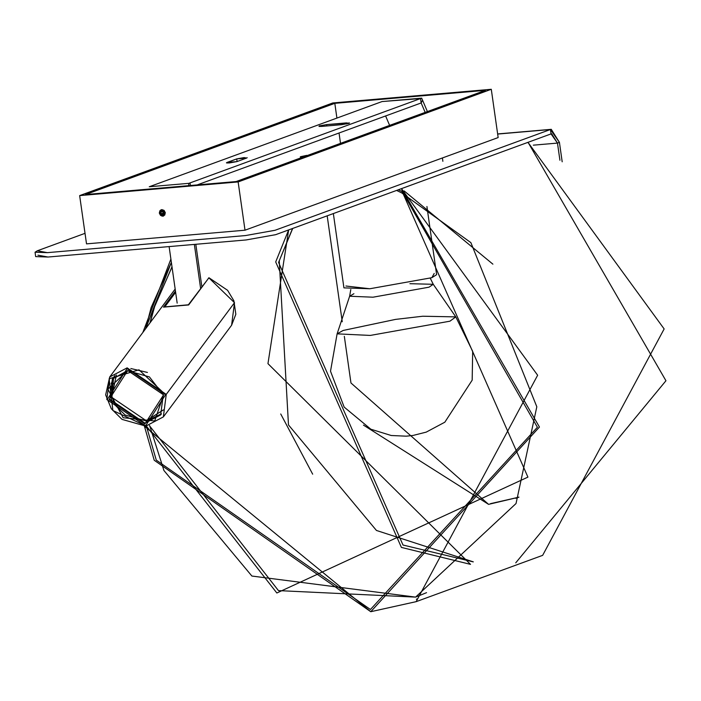 <?xml version="1.0" encoding="UTF-8"?>
<svg xmlns="http://www.w3.org/2000/svg" width="701" height="701" viewBox="0 0 701 701"><rect width="100%" height="100%" fill="white"/><g stroke="black" fill="none" stroke-linecap="round" stroke-linejoin="round"><path stroke-width="1.05" d="M188.657 185.66L188.876 183.338L149.26 186.755L188.876 183.338L420.53 98.561L382.054 101.557L149.26 186.755L382.054 101.557L421.678 98.14L427.391 111.573L422.554 100.208L421.152 102.951L197.156 184.924L421.152 102.951L425.165 112.379L421.152 102.951L422.554 100.208L421.678 98.14L420.53 98.561L421.152 102.951L420.53 98.561L190.024 182.917L190.392 185.511L190.024 182.917L188.876 183.338L188.648 185.809M326.648 124.603L346.46 122.894L348.984 123.358L341.597 124.682L321.785 126.39L318.999 126.425L319.262 125.926L326.648 124.603L326.841 125.952L326.648 124.603L319.262 125.926L318.999 126.425L321.785 126.39L341.597 124.682L349.545 122.999L326.648 124.603M226.993 162.457L236.903 161.607L246.629 158.049L236.728 158.899L244.114 157.585L246.629 158.049L236.903 161.607L229.516 162.921L226.73 162.965L226.993 162.457L236.728 158.899L237.104 161.537L236.728 158.899L226.432 162.816M385.611 115.954L389.616 125.391L385.611 115.954M346.609 123.963L346.46 122.894L346.609 123.963M246.629 158.049L247.199 157.69M162.895 216.153L163.526 216.022L162.895 216.153L159.556 213.139L161.896 209.827L165.103 212.657L162.895 216.153L159.451 213.122L161.23 209.739L160.152 210.51L159.399 212.412L159.609 213.84L161.817 216.039L163.578 216.004M162.763 215.969L165.103 212.657L162.991 209.967L160.056 210.896L159.933 214.296L162.763 215.969M163.736 213.612L162.562 214.55L161.16 213.831L160.923 212.193L162.097 211.255L163.499 211.965L163.736 213.612L163.499 211.965L162.097 211.255L160.923 212.193L162.869 211.474L160.923 212.193L161.16 213.831L162.562 214.55L163.736 213.612M163.71 213.428L161.16 213.831L163.105 213.122L162.869 211.474L163.71 213.428M306.626 155.762L302.876 156.779L306.626 155.762M306.775 155.368L300.352 156.752L306.775 155.368M300.536 157.988L300.352 156.752L300.536 157.988M300.922 157.848L300.352 156.752L300.922 157.848M302.078 157.427L300.869 157.532L302.078 157.427M170.895 259.055L142.846 332.467L170.895 259.055M144.406 426.208L154.229 460.268L370.759 611.71L539.446 427.04L401.866 189.182L402.216 191.645L537.404 427.251L370.443 609.511L156.279 460.119L146.395 426.059L276.842 592.993L527.923 477.118L402.216 191.645L401.866 189.182L537.641 375.237L416.14 601.66L370.759 611.71L144.406 426.208M145.677 328.664L171.368 262.367L151.136 307.52L145.677 328.664M416.14 601.66L542.644 555.358L664.145 328.935L528.37 142.89L527.511 142.513M401.025 188.806L401.866 189.182L401.025 188.806M398.352 189.778L402.216 191.645L402.558 193.318L396.591 190.427M528.37 142.89L665.95 380.748L515.734 562.842M312.672 474.174L280.733 413.976M171.99 266.792L154.01 308.019L149.935 322.951L154.01 308.019L171.99 266.792M149.374 425.586L278.455 590.61L415.579 597.112L426.55 592.669L415.579 597.112L278.455 590.61L149.374 425.586M402.558 193.318L402.216 191.645M288.654 229.928L275.695 261.937L401.401 547.411L470.511 564.358L267.957 363.653L288.654 229.928M473.263 561.887L403.005 545.028L278.569 262.437L292.554 228.5L278.569 262.437L403.005 545.028L473.263 561.887M416.35 599.206L417.323 598.856M492.891 264.163L404.162 190.935M395.679 319.376L422.756 316.23L455.799 316.887L472.676 351.341L472.176 380.17L444.828 422.204L426.226 432.123L412.95 435.47L406.212 436.18L391.228 435.505L370.855 429.222L344.165 407.097L330.513 371.223L337.111 333.851L370.286 335.428L449.928 321.189L455.799 316.887L449.928 321.189L370.286 335.428L337.111 333.851L349.633 296.243L373.011 297.198L429.03 287.182L433.253 284.299L429.03 287.182L373.011 297.198L349.633 296.243L353.909 293.71M409.919 283.695L433.253 284.299L430.283 278.236M337.111 333.851L343.113 330.469L395.522 319.402M345.917 286.017L369.839 288.751L431.877 277.684L434.191 273.451M426.918 206.497L436.618 274.678L431.877 277.684L369.839 288.751L343.928 287.866L333.352 213.568M35.05 252.229L35.672 256.61L48.01 257.03L246.121 239.952L275.668 234.677L551.047 133.9L551.652 133.768L557.479 143.092L559.924 160.257L557.479 143.092L559.424 142.373L557.479 143.092L551.047 133.9L550.425 129.51L551.266 129.326L559.424 142.373L562.184 161.791L559.424 142.373L550.425 129.51L275.037 230.287L245.499 235.562L47.388 252.649L35.05 252.229L37.311 250.792L85.023 233.337L37.311 250.792L47.388 252.649L245.499 235.562L275.037 230.287L550.425 129.51L497.657 134.066L550.425 129.51L551.047 133.9L275.668 234.677L246.121 239.952L48.01 257.03L37.933 255.182M344.331 336.349L350.964 382.983L488.571 504.361L518.915 497.184L490.516 503.651M327.183 215.829L342.254 321.759L327.183 215.829M515.796 498.332L518.942 497.123L488.571 504.361L363.469 425.113M557.479 143.092L533.338 145.168L557.479 143.092M245.008 230.2L86.521 243.869L79.651 195.605L86.521 243.869L245.008 230.2L238.138 181.936L491.287 89.29L498.157 137.562L245.008 230.2L498.157 137.562L491.287 89.29L332.8 102.959L491.287 89.29L238.138 181.936L79.651 195.605L238.138 181.936L245.008 230.2M236.123 181.559L485.381 90.35L236.123 181.559L85.557 194.545L334.815 103.336L485.381 90.35L334.815 103.336L336.909 118.083L334.815 103.336L85.557 194.545L236.123 181.559M161.861 209.608L164.095 210.396L165.305 212.648L164.761 215.049L162.798 216.188L160.555 215.409L159.355 213.157L159.898 210.756L161.861 209.608L159.898 210.756L159.355 213.157L160.555 215.409L162.798 216.188L164.761 215.049L165.305 212.648L164.095 210.396L161.239 209.739M162.798 216.188L163.535 216.022M332.8 102.959L79.651 195.605L332.8 102.959M339.039 132.997L340.511 143.363L339.039 132.997M194.352 244.412L200.67 288.83L194.352 244.412M128.081 370.768L163.28 394.645L160.669 414.922L144.984 423.141L109.785 399.255L112.388 378.987L127.722 370.549L109.093 399.57L144.941 423.895L163.57 394.873L128.081 370.768M165.55 394.707L138.982 369.821L109.137 378.777L112.87 410.497L145.563 425.831L165.55 394.707L145.563 425.831L107.113 399.745L127.091 368.612L165.55 394.707M127.722 370.549L163.57 394.873L154.711 420.968L123.157 417.743L107.866 389.186L127.722 370.549M160.669 414.922L163.228 394.716L149.436 376.928L127.968 370.838L112.388 378.987L109.785 399.255L144.984 423.141L160.669 414.922L161.309 414.011M145.922 426.05L163.351 416.92L166.251 394.391L127.135 367.859L109.707 376.989L106.815 399.517L145.922 426.05L163.351 416.92L145.817 426.12L122.035 419.391L111.293 408.727L105.649 394.882L109.707 376.989L127.135 367.859L166.251 394.391L234.493 302.709L208.863 277.833L188.665 304.953L163.482 307.126L175.452 291.055L163.482 307.126L188.665 304.953L208.863 277.833L234.493 302.709L166.251 394.391L163.351 416.92L231.602 325.238L234.493 302.709L231.602 325.238L235.834 314.258L233.906 300.834L227.597 290.31L208.959 277.754L188.341 304.83M106.815 399.517L109.707 376.989L175.162 289.057M165.48 305.969L175.627 292.326L165.48 305.969M208.293 278.332L208.863 277.833L208.293 278.332M164.428 307.038L163.482 307.126L164.428 307.038M146.605 420.968L161.44 413.809L146.605 420.968L111.696 397.318L146.605 420.968L111.406 397.09L113.238 377.927L111.406 397.09M163.315 409.98L146.246 420.758L163.351 409.91M114.982 375.517L114.614 375.999M112.011 396.275L113.571 377.55L111.126 383.92M130.824 368.524L147.42 372.441M116.375 375.026L111.696 397.318M442.874 161.309L442.401 157.962M172.017 266.95L154.702 306.372L150.198 322.591M149.62 425.533L163.92 470.494L251.887 576.038L415.579 597.112L516.032 503.537L536.817 406.773L470.888 242.642L402.278 193.327M292.711 228.438L279.252 260.79L288.479 424.92L376.446 530.455L473.298 561.851M349.633 296.243L350.798 289.513M455.799 316.887L433.253 284.299M551.266 129.326L497.64 133.944M169.116 246.586L177.169 303.121M195.816 244.29L201.844 286.683M112.388 378.987L114.955 375.543M188.473 304.786L163.622 307.02M161.44 413.809L146.491 421.038L125.093 414.992L115.42 405.397L110.346 392.928L113.229 377.935"/></g></svg>

